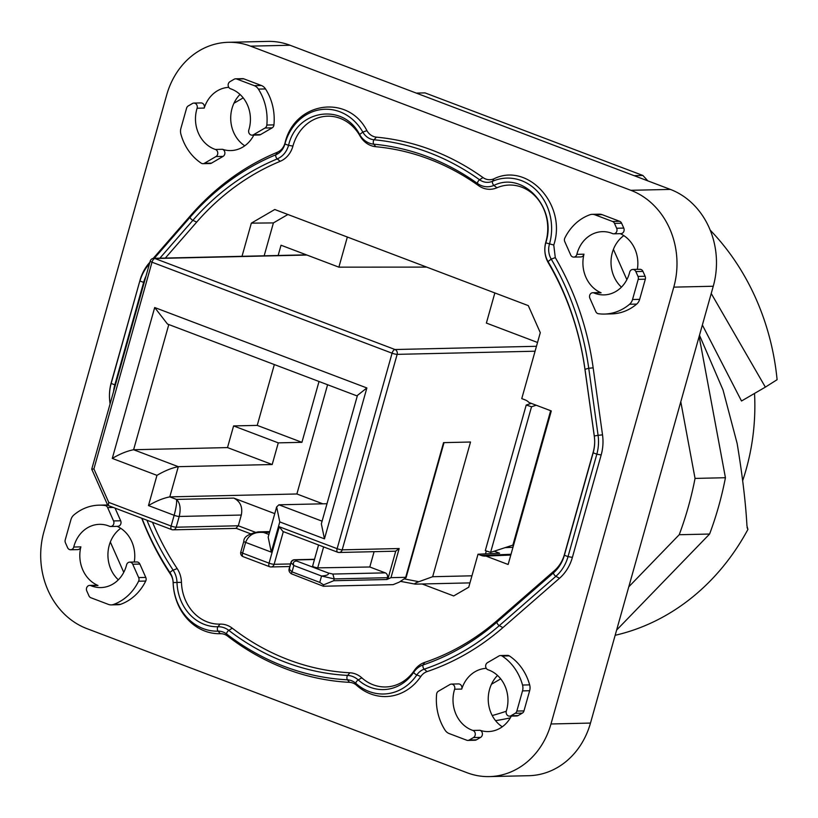 <?xml version="1.0" encoding="UTF-8"?>
<svg xmlns="http://www.w3.org/2000/svg" width="818" height="818" viewBox="0 0 818 818"><rect width="100%" height="100%" fill="white"/><g stroke="black" fill="none" stroke-linecap="round" stroke-linejoin="round"><path stroke-width="1.23" d="M510.79 555.064L485.882 556.056A12.924 11.227 88.7 0 1 485.227 556.107A12.924 11.227 88.7 0 1 481.311 555.463L478.019 554.215L468.745 587.191L453.693 595.954L422.119 583.98M73.763 547.027A31.626 27.475 -91.3 0 1 99.448 524.338A31.626 27.475 -91.3 0 1 109.459 526.26A3.834 3.333 -91.3 0 0 113.549 520.933L107.628 507.589A3.834 3.333 -91.3 0 0 105.031 505.504A50.798 44.121 -91.3 0 0 99.009 505.166A50.798 44.121 -91.3 0 0 73.865 514.972A9.581 8.323 -91.3 0 0 70.91 519.706L65.236 539.87A3.834 3.333 -91.3 0 0 65.44 542.804L67.597 547.661A3.834 3.333 -91.3 0 0 73.763 547.027L80.88 546.864A3.834 3.333 88.7 0 1 77.771 549.614L70.655 549.778M113.528 604.461A50.798 44.121 -91.3 0 0 138.59 581.22A3.834 3.333 -91.3 0 0 138.661 577.58L132.741 564.236A3.834 3.333 -91.3 0 0 126.575 564.88A31.626 27.475 -91.3 0 1 100.89 587.569A31.626 27.475 -91.3 0 1 90.88 585.647A3.834 3.333 -91.3 0 0 86.79 590.974L88.947 595.831A3.834 3.333 -91.3 0 0 90.89 597.754L108.446 604.41A9.581 8.323 -91.3 0 0 111.228 604.891A9.581 8.323 -91.3 0 0 113.528 604.461L120.655 604.298A9.581 8.323 88.7 0 1 118.344 604.727L111.228 604.891M254.265 85.665L236.699 79.009A3.834 3.333 -91.3 0 0 234.163 79.223L229.95 81.677A3.834 3.333 -91.3 0 0 230.543 88.773A31.626 27.475 -91.3 0 1 248.815 130.001A3.834 3.333 -91.3 0 0 253.468 134.745L265.022 128.017A3.834 3.333 -91.3 0 0 266.821 125.042A50.798 44.121 -91.3 0 0 258.386 89.101A9.581 8.323 -91.3 0 0 254.265 85.665L261.382 85.501L243.825 78.845A3.834 3.333 88.7 0 0 242.711 78.651L235.594 78.814M228.784 87.352A31.626 27.475 -91.3 0 0 204.224 108.068L197.097 108.232A3.834 3.333 -91.3 0 0 192.455 103.487L188.242 105.941A3.834 3.333 -91.3 0 0 186.586 108.16L180.911 128.334A9.581 8.323 -91.3 0 0 180.901 134.183A50.798 44.121 -91.3 0 0 201.259 163.181A3.834 3.333 -91.3 0 0 204.418 163.273L211.535 163.119A3.834 3.333 88.7 0 1 210.103 163.528L202.987 163.682M211.535 163.119L223.089 156.391L215.972 156.555L204.418 163.273M215.972 156.555A3.834 3.333 -91.3 0 0 215.369 149.459A31.626 27.475 -91.3 0 1 197.097 108.232M632.529 299.521L638.204 279.357A3.834 3.333 -91.3 0 0 637.999 276.423L645.116 276.269A3.834 3.333 88.7 0 1 645.32 279.194L639.656 299.357L632.529 299.521A9.581 8.323 -91.3 0 1 629.574 304.255A50.798 44.121 -91.3 0 1 604.43 314.061A50.798 44.121 -91.3 0 1 598.398 313.723A3.834 3.333 -91.3 0 1 595.801 311.638L589.89 298.294A3.834 3.333 -91.3 0 1 592.764 292.732L599.891 292.578A3.834 3.333 88.7 0 1 601.097 292.803A31.626 27.475 -91.3 0 1 583.98 254.183A3.834 3.333 88.7 0 1 580.872 256.934L573.745 257.097A3.834 3.333 -91.3 0 0 576.864 254.347A31.626 27.475 -91.3 0 1 602.549 231.658A31.626 27.475 -91.3 0 1 612.559 233.58A3.834 3.333 -91.3 0 0 616.649 228.253L623.766 228.089A3.834 3.333 88.7 0 1 620.893 233.651L613.766 233.815M592.764 292.732A3.834 3.333 -91.3 0 1 593.98 292.967A31.626 27.475 -91.3 0 0 603.991 294.899A31.626 27.475 -91.3 0 0 629.676 272.2A3.834 3.333 -91.3 0 1 635.842 271.566L637.999 276.423M616.649 228.253L614.492 223.396A3.834 3.333 -91.3 0 0 612.549 221.473L619.666 221.31L602.109 214.653L594.983 214.817A9.581 8.323 -91.3 0 0 592.212 214.336A9.581 8.323 -91.3 0 0 589.911 214.766A50.798 44.121 -91.3 0 0 564.849 238.007A3.834 3.333 -91.3 0 0 564.778 241.647L570.698 254.991A3.834 3.333 -91.3 0 0 573.745 257.097M594.983 214.817L612.549 221.473M523.97 710.903L529.645 690.729L522.518 690.893A9.581 8.323 -91.3 0 0 522.538 685.044A50.798 44.121 -91.3 0 0 502.18 656.046A3.834 3.333 -91.3 0 0 499.021 655.954L487.467 662.672A3.834 3.333 -91.3 0 0 488.06 669.778A31.626 27.475 -91.3 0 1 506.332 710.995A3.834 3.333 -91.3 0 0 510.984 715.74L515.197 713.286A3.834 3.333 -91.3 0 0 516.853 711.067L523.97 710.903A3.834 3.333 88.7 0 1 522.324 713.122L518.111 715.576L510.984 715.74M522.518 690.893L516.853 711.067M449.174 733.562L466.73 740.218A3.834 3.333 -91.3 0 0 469.276 740.004L473.489 737.55A3.834 3.333 -91.3 0 0 472.886 730.454A31.626 27.475 -91.3 0 1 454.624 689.226A3.834 3.333 -91.3 0 0 449.972 684.492L438.417 691.21A3.834 3.333 -91.3 0 0 436.618 694.185A50.798 44.121 -91.3 0 0 445.043 730.126A9.581 8.323 -91.3 0 0 449.174 733.562M113.549 520.933L120.665 520.769A3.834 3.333 88.7 0 1 117.792 526.332L110.675 526.495M120.665 520.769L115.062 508.131M107.618 505.003A50.798 44.121 -91.3 0 0 106.135 505.003L99.009 505.166M120.727 528.305A31.626 27.475 -91.3 0 0 110.941 569.379A31.626 27.475 -91.3 0 0 118.334 579.809M80.88 546.864A31.626 27.475 -91.3 0 0 98.007 585.484L90.88 585.647M89.673 585.412L96.79 585.248A3.834 3.333 88.7 0 1 98.007 585.484M120.655 604.298A50.798 44.121 -91.3 0 0 145.716 581.056A3.834 3.333 -91.3 0 0 145.778 577.426L138.661 577.58M129.694 562.13L136.811 561.966A3.834 3.333 88.7 0 1 139.868 564.072L145.778 577.426M134.264 562.027A31.626 27.475 -91.3 0 0 117.148 526.342M252.036 135.154L259.163 134.99A3.834 3.333 -91.3 0 0 260.594 134.581L272.149 127.853A3.834 3.333 88.7 0 0 273.938 124.878A50.798 44.121 -91.3 0 0 265.513 88.937A9.581 8.323 -91.3 0 0 261.382 85.501M240.022 94.448A31.626 27.475 -91.3 0 0 231.187 124.009A31.626 27.475 -91.3 0 0 244.756 145.798M204.224 108.068A3.834 3.333 -91.3 0 0 201.003 102.915L193.876 103.078M223.089 156.391A3.834 3.333 -91.3 0 0 222.496 149.295A31.626 27.475 -91.3 0 0 230.799 150.573A31.626 27.475 -91.3 0 0 253.795 135.113M604.43 314.061L611.547 313.897A50.798 44.121 -91.3 0 0 636.69 304.091A9.581 8.323 -91.3 0 0 639.656 299.357M632.784 269.449L639.911 269.296A3.834 3.333 88.7 0 1 642.958 271.402L645.116 276.269M637.355 269.347A31.626 27.475 -91.3 0 0 620.249 233.662M619.666 221.31A3.834 3.333 88.7 0 1 621.608 223.232L623.766 228.089M602.109 214.653A9.581 8.323 -91.3 0 0 599.328 214.173L592.212 214.336M623.817 235.625A31.626 27.475 -91.3 0 0 614.032 276.699A31.626 27.475 -91.3 0 0 621.435 287.138M509.553 716.149L516.679 715.985A3.834 3.333 -91.3 0 0 518.111 715.576M529.645 690.729A9.581 8.323 -91.3 0 0 529.655 684.881A50.798 44.121 -91.3 0 0 509.297 655.883L502.18 656.046M500.452 655.545L507.569 655.382A3.834 3.333 88.7 0 1 509.297 655.883M497.538 675.443A31.626 27.475 -91.3 0 0 488.714 705.004A31.626 27.475 -91.3 0 0 502.272 726.793M486.301 668.347A31.626 27.475 -91.3 0 0 461.741 689.063A3.834 3.333 -91.3 0 0 458.52 683.92L451.403 684.083M469.276 740.004L476.393 739.84A3.834 3.333 88.7 0 1 474.961 740.249L467.845 740.413M476.393 739.84L480.606 737.386A3.834 3.333 -91.3 0 0 480.013 730.29A31.626 27.475 -91.3 0 0 488.326 731.568A31.626 27.475 -91.3 0 0 511.311 716.108M489.348 776.599L528.847 775.699A76.677 66.606 -91.3 0 0 590.484 723.071L713.265 286.239A76.677 66.606 -91.3 0 0 670.351 189.408L290.042 45.246A76.677 66.606 -91.3 0 0 267.823 41.401L228.334 42.301A76.677 66.606 -91.3 0 0 166.698 94.929L43.906 531.761A76.677 66.606 -91.3 0 0 86.831 628.592L467.129 772.754A76.677 66.606 -91.3 0 0 489.348 776.599A76.677 66.606 -91.3 0 0 550.984 723.981L673.776 287.138A76.677 66.606 -91.3 0 0 630.852 190.308L250.543 46.145A76.677 66.606 -91.3 0 0 228.334 42.301M555.289 257.629A273.202 237.312 -91.3 0 1 593.162 367.834L588.735 368.274A270.615 235.063 88.7 0 0 551.22 259.112L548.04 261.566A21.38 18.579 88.7 0 1 545.78 242.844L553.766 245.032L555.289 257.629L551.22 259.112A16.963 14.734 88.7 0 1 549.42 244.255A50.123 43.538 -91.3 0 0 538.162 192.199A50.123 43.538 -91.3 0 0 492.548 181.269L493.97 178.805A14.387 12.495 -91.3 0 1 482.978 177.547A273.202 237.312 -91.3 0 0 376.423 137.158A14.387 12.495 -91.3 0 1 366.914 130.645C348.049 93.63 294.388 101.821 284.981 143.14L284.909 143.988A16.963 14.734 88.7 0 1 275.911 154.755L277.353 152.271A273.202 237.312 -91.3 0 0 190.788 215.308L153.222 258.386M593.162 367.834L602.518 434.869L598.081 435.309A40.532 35.215 88.7 0 1 596.823 454.184L601.179 454.951A43.119 37.454 -91.3 0 0 602.518 434.869M601.179 454.951L572.385 557.385L568.029 556.629A40.532 35.215 88.7 0 1 555.892 576.301L559.471 578.306A43.119 37.454 -91.3 0 0 572.385 557.385M559.471 578.306L502.886 627.631L499.307 625.617A270.615 235.063 88.7 0 1 424.215 669.175L427.078 671.598A273.202 237.312 -91.3 0 0 502.886 627.631M427.078 671.598A14.387 12.495 -91.3 0 0 420.81 676.496L416.822 674.942A50.123 43.538 88.7 0 1 355.891 683.398L356.73 685.392A52.71 45.777 -91.3 0 0 420.81 676.496M356.73 685.392A14.387 12.495 -91.3 0 0 349.593 682.355L347.466 679.819A270.615 235.063 88.7 0 1 226.678 634.042L227.66 636.138A273.202 237.312 -91.3 0 0 349.593 682.355M227.66 636.138A14.387 12.495 -91.3 0 0 220.349 633.694L218.058 631.159A50.123 43.538 88.7 0 1 173.16 582.58L173.13 582.61A52.71 45.777 -91.3 0 0 220.349 633.694M173.13 582.61A14.387 12.495 -91.3 0 0 170.553 574.359L170.124 572.856A270.615 235.063 88.7 0 1 142.005 518.336M141.749 518.244A273.202 237.312 -91.3 0 0 170.553 574.359M149.919 262.179L149.183 263.028A43.119 37.454 -91.3 0 0 140.052 280.155L111.258 382.589A43.119 37.454 -91.3 0 0 110.103 403.836M277.353 152.271C281.126 150.604 283.672 147.557 284.981 143.14M553.766 245.032C567.171 205.216 527.999 161.841 493.97 178.805M426.689 267.108L338.877 267.159L347.343 237.026M537.538 342.466L486.383 323.069L494.849 292.946M264.163 255.799L273.406 222.915L251.341 223.14L274.756 209.51L528.305 305.625L540.289 332.67L521.761 398.611L525.044 399.859A12.924 11.227 88.7 0 1 529.041 402.517L551.301 410.953L508.142 564.492L485.882 556.056M273.406 222.915L287.885 214.49M152.526 522.334A263.621 228.989 -91.3 0 0 177.158 568.571A23.967 20.818 88.7 0 1 181.453 582.314A43.119 37.454 -91.3 0 0 220.083 624.114A23.967 20.818 88.7 0 1 232.261 628.183A263.621 228.989 -91.3 0 0 349.92 672.785A23.967 20.818 88.7 0 1 361.822 677.836A43.119 37.454 -91.3 0 0 414.245 670.555A23.967 20.818 88.7 0 1 424.685 662.406A263.621 228.989 -91.3 0 0 497.825 619.983L554.42 570.657A33.538 29.131 -91.3 0 0 564.461 554.379L593.255 451.945A33.538 29.131 -91.3 0 0 594.297 436.331L584.942 369.296A263.621 228.989 -91.3 0 0 548.397 262.956A23.967 20.818 88.7 0 1 545.862 241.964A43.119 37.454 -91.3 0 0 536.179 197.179A43.119 37.454 -91.3 0 0 496.935 187.782A23.967 20.818 88.7 0 1 478.622 185.676A263.621 228.989 -91.3 0 0 375.81 146.708A23.967 20.818 88.7 0 1 359.951 135.849A43.119 37.454 -91.3 0 0 323.488 116.555A43.119 37.454 -91.3 0 0 292.926 146.085A23.967 20.818 88.7 0 1 280.216 161.299A263.621 228.989 -91.3 0 0 196.678 222.118L165.338 258.059M242.016 256.31L251.341 223.14M338.877 267.159L281.034 245.226L278.151 255.482M478.019 554.215L499.594 553.234L494.205 551.189M486.321 550.974L485.514 553.878M505.003 547.651L512.978 547.283M513.459 545.586L512.671 547.303M615.156 635.289A235.287 204.377 -91.3 0 0 747.918 529.42L746.957 525.892C745.73 503.029 742.458 475.575 737.151 443.52L723.03 389.971L699.492 335.247M702.376 325.002L741.507 401.004L765.362 387.129L711.231 293.498M765.362 387.129L777.1 379.695A235.287 204.377 -91.3 0 0 710.198 230.134M747.918 529.42L747.069 527.538M754.533 393.427A207.118 179.909 88.7 0 1 742.703 480.575M699.145 336.484L725.433 477.722A316.28 274.725 88.7 0 1 709.595 534.042L616.629 630.065M510.33 717.877A316.28 274.725 88.7 0 1 495.544 720.648M416.27 93.088L425.023 92.894L642.876 175.471A316.28 274.725 88.7 0 1 647.825 180.87M680.791 401.791L695.044 478.418A316.28 274.725 88.7 0 1 679.216 534.727L709.595 534.042M695.044 478.418L725.433 477.722M679.216 534.727L628.776 586.823M506.27 711.231A316.28 274.725 88.7 0 1 492.221 715.545M642.876 175.471L634.114 175.666M513.663 544.849L490.606 552.375L531.536 406.761L536.209 405.227M531.291 403.366L526.219 405.033L531.536 406.761M526.219 405.033L485.299 550.637L490.606 552.375M110.328 542.027L123.763 572.344M500.708 678.868L491.454 684.257M626.854 279.664L613.418 249.347M233.938 103.252L243.191 97.874M274.766 513.632L233.795 498.101L176.453 499.409C176.995 502.221 176.228 507.528 174.142 515.299L171.126 526.046A3.834 0.634 15.7 0 0 176.197 527.201A3.834 3.333 88.7 0 1 172.005 529.645A3.834 1.789 -69.2 0 1 171.668 529.583A3.834 1.789 -69.2 0 1 171.126 526.046L108.743 502.395L108.303 505.493M107.7 505.166L105.031 505.504M255.165 532.181L238.294 525.78L241.31 515.043L179.214 516.465A3.834 0.634 15.7 0 1 174.142 515.299L148.477 505.575C156.095 501.066 163.201 498.172 169.796 496.884L176.453 499.409C180.103 502.886 181.023 508.561 179.214 516.465L176.197 527.201L238.294 525.78L235.993 528.183M243.467 556.731A3.834 1.789 -69.2 0 1 243.13 556.669A3.834 1.789 -69.2 0 1 242.598 553.132L269.061 563.162L279.286 526.761L337.128 548.684A3.834 1.789 110.8 0 0 337.67 552.232A3.834 1.789 110.8 0 0 338.008 552.283A3.834 3.333 88.7 0 0 339.112 552.477L395.135 551.199A3.834 3.333 88.7 0 0 395.748 551.117L399.164 548.541L342.2 549.839A3.834 3.333 88.7 0 1 339.112 552.477A3.834 3.834 0 0 1 337.67 552.232L282.946 531.485L279.286 526.761M289.797 566.526L271.044 566.956A3.834 3.333 -91.3 0 1 269.93 566.762A3.834 1.789 -69.2 0 1 269.592 566.71A3.834 1.789 -69.2 0 1 269.061 563.162A3.834 0.634 15.7 0 0 274.122 564.318L283.314 531.628M269.715 531.608L258.304 531.864L263.764 532.508C254.602 531.588 248.549 534.88 245.615 542.395A3.834 0.634 -164.3 0 1 243.815 541.322L240.799 552.048A3.834 3.834 0 0 0 243.13 556.669L269.592 566.71A3.834 3.834 0 0 0 271.044 566.956A3.834 3.333 -91.3 0 0 274.122 564.318L290.513 563.95M471.945 575.811L432.661 576.71L470.524 442.017L443.55 442.64L405.697 577.324L390.973 577.661L386.883 579.512L333.713 580.729L323.56 584.87L319.766 582.385L292.036 571.874L291.188 573.715L323.335 586.24L393.121 584.645L399.204 582.16L406.096 577.6L444.031 442.63M291.188 573.715L290.134 572.682A3.834 3.62 -45.6 0 1 289.235 569.124L291.024 562.753L293.826 565.504L321.556 576.015C326.914 575.606 329.143 574.594 328.233 572.989L332.865 574.052L334.225 578.909L387.395 577.692A3.834 3.333 88.7 0 0 385.247 572.856L369.797 566.997L374.102 551.68M323.56 584.87L323.335 586.24M400.554 581.291L404.143 578.868M432.661 576.71L418.847 581.71C415.033 583.132 413.836 583.94 415.258 584.144L401.249 581.496M415.258 584.144L469.961 582.886M306.924 255.042L154.929 258.519A3.834 1.789 110.8 0 0 152.005 262.2A3.834 0.634 -164.3 0 1 150.215 261.116L91.739 469.164L107.69 505.166M92.209 469.184L93.906 468.918L108.743 502.395M536.465 346.29L395.002 349.521A3.834 3.333 88.7 0 1 397.149 354.358A3.834 0.634 -164.3 0 1 392.078 353.202A3.834 1.789 110.8 0 1 395.002 349.521L154.929 258.519A3.834 3.333 -91.3 0 0 153.815 258.324A3.834 3.834 0 0 0 150.215 261.116M233.795 498.101C240.328 501.403 242.823 507.058 241.31 515.043M289.644 568.745L289.235 569.124L292.036 571.874L293.826 565.504C292.711 562.641 293.703 561.158 296.791 561.076L328.233 572.989M333.713 580.729L334.225 578.909L321.556 576.015L319.766 582.385M386.883 579.512L387.395 577.692M148.477 505.575L156.964 475.36C164.592 470.851 171.698 467.957 178.293 466.669L272.189 464.522L278.284 442.865L301.924 442.323L319.02 381.495M156.964 475.36L112.281 458.417C119.898 453.918 127.005 451.025 133.6 449.736L227.506 447.589L233.59 425.922L278.284 442.865M112.281 458.417L154.694 307.527L167.486 324.04L357.282 396.004M154.694 307.527L366.873 387.957L357.456 395.391L321.341 523.857M366.873 387.957L324.46 538.847L321.351 523.857M324.46 538.847L279.776 521.915L276.668 506.915L278.907 504.808L327.006 503.714M279.776 521.915L271.279 552.13L268.171 537.129L276.658 506.915M168.794 324.552L133.6 449.736L178.293 466.669L169.796 496.884L296.883 493.98L322.803 503.806M312.967 566.066C312.732 566.71 314.316 567.314 317.721 567.866L369.797 566.997M290.911 562.539A3.834 0.634 15.7 0 0 291.024 562.753A3.834 3.62 134.4 0 1 295.625 559.931A3.834 3.333 -91.3 0 0 294.521 559.747A3.834 3.834 0 0 0 290.911 562.539L289.122 568.909A3.834 3.834 0 0 0 290.134 572.682M327.589 384.746L296.883 493.98M272.189 464.522L227.506 447.589M301.924 442.323L257.23 425.391L233.59 425.922M257.23 425.391L274.337 364.562M222.496 149.295L215.369 149.459M583.98 254.183L576.864 254.347M113.303 507.457L107.628 507.589M145.716 581.056L138.59 581.22M132.741 564.236L139.868 564.072M260.594 134.581L253.468 134.745M265.022 128.017L272.149 127.853M266.821 125.042L273.938 124.878M265.513 88.937L258.386 89.101M236.699 79.009L243.825 78.845M593.98 292.967L601.097 292.803M636.69 304.091L629.574 304.255M638.204 279.357L645.32 279.194M635.842 271.566L642.958 271.402M614.492 223.396L621.608 223.232M515.197 713.286L522.324 713.122M529.655 684.881L522.538 685.044M461.741 689.063L454.624 689.226M480.606 737.386L473.489 737.55M480.013 730.29L472.886 730.454M670.351 189.408L630.852 190.308M290.042 45.246L250.543 46.145M713.265 286.239L673.776 287.138M590.484 723.071L550.984 723.981M190.788 215.308L190.154 217.189A270.615 235.063 88.7 0 1 275.911 154.755A2.546 1.196 67.5 0 0 277.23 158.917C282.844 156.422 286.627 151.903 288.57 145.338L284.909 143.988A50.123 43.538 -91.3 0 1 320.441 109.663A50.123 43.538 -91.3 0 1 362.824 132.097A16.963 14.734 -91.3 0 0 374.041 139.776L376.423 137.158M478.622 185.676L477.579 183.539A21.38 18.579 -91.3 0 0 493.919 185.41A2.546 1.196 -113.4 0 1 492.61 183.355A2.546 1.196 -113.4 0 1 492.548 181.269A16.963 14.734 -91.3 0 1 479.583 179.786A2.546 1.063 125.5 0 0 477.579 183.539A266.198 231.228 -91.3 0 0 373.765 144.183A2.546 1.258 95.3 0 1 374.041 139.776A270.615 235.063 88.7 0 1 479.583 179.786L482.978 177.547M584.942 369.296L588.735 368.274L598.081 435.309L594.297 435.984L584.942 368.949A266.198 231.228 -91.3 0 0 548.04 261.566L548.397 262.956M593.255 451.945L593.173 452.804L596.823 454.184L568.029 556.629L564.379 555.238L593.173 452.804A36.125 31.381 -91.3 0 0 594.297 435.984L594.297 436.331M554.42 570.657L553.561 572.774A2.546 1.022 -131.1 0 0 555.892 576.301L499.307 625.617A2.546 1.022 -131.1 0 1 496.976 622.089L553.561 572.774A36.125 31.381 -91.3 0 0 564.379 555.238L564.461 554.379M424.685 662.406L423.121 664.932A2.546 1.217 -108.7 0 0 424.215 669.175A16.963 14.734 -91.3 0 0 416.822 674.942A2.546 0.798 34.2 0 1 413.796 672.212L414.245 670.555M361.822 677.836L358.233 679.922A2.546 0.982 -48.2 0 0 355.891 683.398A16.963 14.734 -91.3 0 0 347.466 679.819A2.546 1.258 93 0 1 347.609 675.412L349.92 672.785M232.261 628.183L228.805 630.371A2.546 1.033 -52.4 0 0 226.678 634.042A16.963 14.734 -91.3 0 0 218.058 631.159A2.546 1.268 88.3 0 1 217.936 626.741L220.083 624.114M181.453 582.314L173.16 582.58A16.963 14.734 -91.3 0 0 170.124 572.856A2.546 0.746 146.4 0 1 173.16 570.187L177.158 568.571M110.133 403.703A40.532 35.215 88.7 0 1 111.176 383.448L111.258 382.589M140.052 280.155L111.176 383.448L114.837 384.838A36.125 31.381 -91.3 0 0 113.538 391.597M115.41 384.941L114.837 384.838L143.631 282.394L139.98 281.014A40.532 35.215 88.7 0 1 148.549 264.909L149.183 263.028M159.868 258.181L192.874 220.328A2.546 0.92 41.1 0 1 190.154 217.189L154.305 258.314M149.438 263.897L148.549 264.909A2.546 0.92 41.1 0 0 148.856 265.942M359.951 135.849L359.613 134.5L362.824 132.097L366.914 130.645M545.862 241.964L545.78 242.844C557.447 208.386 523.367 170.655 493.919 185.41L496.935 187.782M146.943 520.217A266.198 231.228 -91.3 0 0 173.16 570.187A21.38 18.579 -91.3 0 1 176.995 582.447A45.706 39.704 -91.3 0 0 217.936 626.741A21.38 18.579 -91.3 0 1 228.805 630.371A266.198 231.228 -91.3 0 0 347.609 675.412A21.38 18.579 -91.3 0 1 358.233 679.922A45.706 39.704 -91.3 0 0 413.796 672.212A21.38 18.579 -91.3 0 1 423.121 664.932A266.198 231.228 -91.3 0 0 496.976 622.089L497.825 619.983M146.013 276.055A36.125 31.381 -91.3 0 0 143.631 282.394L144.203 282.496M280.216 161.299L277.23 158.917A266.198 231.228 -91.3 0 0 192.874 220.328L196.678 222.118M375.81 146.708L373.765 144.183A21.38 18.579 -91.3 0 1 359.613 134.5C343.335 102.403 296.648 109.53 288.57 145.338L292.926 146.085M511.005 554.287L481.311 555.463M512.886 545.064L550.657 410.708M418.847 581.71L404.624 578.96M535.084 351.208L397.149 354.358L342.2 549.839A3.834 0.634 -164.3 0 1 337.128 548.684L392.078 353.202L152.005 262.2L93.906 468.918M271.279 552.13L245.615 542.395L242.598 553.132A3.834 0.634 15.7 0 1 240.799 552.048M390.973 577.661L399.164 548.541M387.936 578.909L395.748 551.117M322.098 521.178L278.907 504.808M268.918 534.461L263.764 532.508L269.5 532.375M314.47 559.502L295.625 559.931L296.791 561.076M332.865 574.052L385.247 572.856M317.721 567.866L323.621 546.905M236.474 528.387L173.119 529.829A3.834 3.834 0 0 1 171.668 529.583L107.986 505.442M236.361 528.387L250.451 533.725M401.464 581.486L400.319 581.516M306.382 254.838L153.815 258.324M314.531 559.287L294.521 559.747M258.304 531.864C248.508 533.817 243.682 536.966 243.825 541.311M312.588 566.189L318.55 544.982"/></g></svg>
